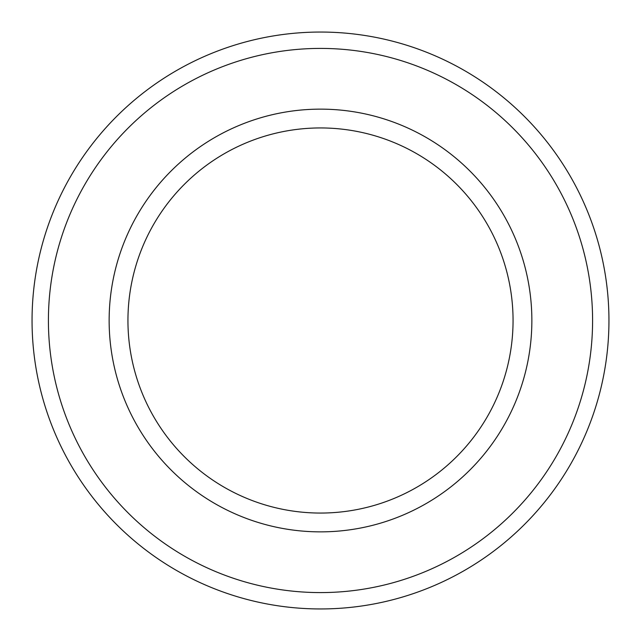 <?xml version="1.0" encoding="UTF-8"?>
<svg xmlns="http://www.w3.org/2000/svg" width="641" height="641" viewBox="0 0 641 641"><rect width="100%" height="100%" fill="white"/><g stroke="black" fill="none" stroke-linecap="round" stroke-linejoin="round"><path stroke-width="0.96" d="M320.5 608.95A288.45 288.45 0 0 1 32.05 320.5A288.45 288.45 0 0 1 320.5 32.05A288.45 288.45 0 0 1 608.95 320.5A288.45 288.45 0 0 1 320.5 608.95A288.45 288.45 0 0 1 32.05 320.5A288.45 288.45 0 0 1 320.5 32.05M320.5 592.588A272.088 272.088 0 0 0 592.588 320.5A272.088 272.088 0 0 0 320.5 48.412A272.088 272.088 0 0 0 48.412 320.5A272.088 272.088 0 0 0 320.5 592.588M320.5 531.862A211.362 211.362 0 0 0 531.862 320.5A211.362 211.362 0 0 0 320.5 109.138A211.362 211.362 0 0 0 109.138 320.5A211.362 211.362 0 0 0 320.5 531.862M127.944 320.5A192.556 192.556 0 0 0 320.5 513.056A192.556 192.556 0 0 0 513.056 320.5A192.556 192.556 0 0 0 320.5 127.944A192.556 192.556 0 0 0 127.944 320.5"/></g></svg>
